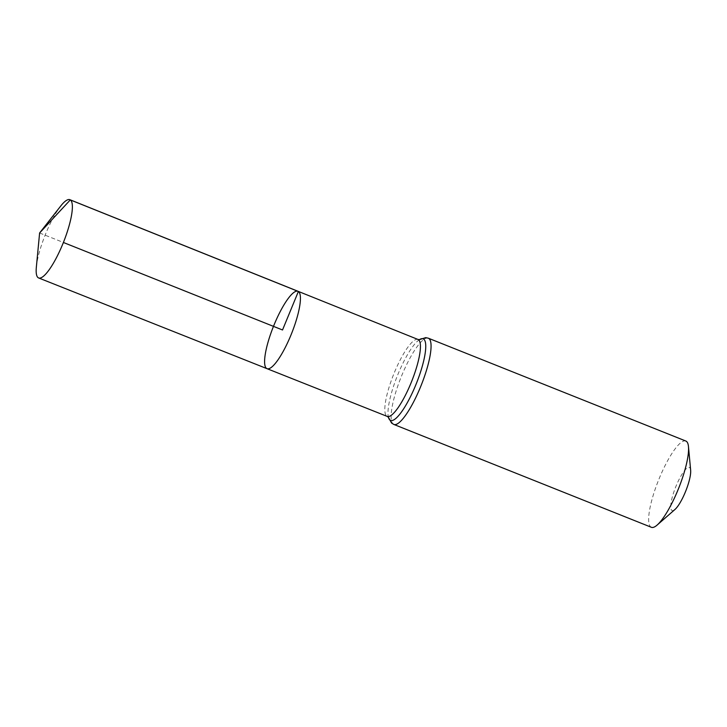 <?xml version="1.0" encoding="UTF-8"?>
<svg xmlns="http://www.w3.org/2000/svg" width="727" height="727" viewBox="0 0 727 727"><rect width="100%" height="100%" fill="white"/><g stroke="black" fill="none" stroke-linecap="round" stroke-linejoin="round"><path stroke-width="0.55" stroke-dasharray="3.63 2.73" d="M690.65 470.224A23.219 5.425 -68.2 0 0 689.559 467.552A23.219 5.425 -68.2 0 0 674.147 491.116A23.219 5.425 -68.2 0 0 674.983 509.454M685.843 441.035A46.446 10.841 -68.2 0 0 658.544 480.147A46.446 10.841 -68.2 0 0 651.392 527.302M267.063 368.689A41.675 9.733 111.8 0 1 273.479 326.368A41.675 9.733 111.8 0 1 297.979 291.273M36.35 267.136A42.13 9.833 111.8 0 1 60.777 205.959M39.612 232.976L63.394 242.473M417.998 339.464A41.439 9.678 -68.2 0 0 393.643 374.36A41.439 9.678 -68.2 0 0 387.255 416.426M428.321 338.191A46.446 10.841 -68.2 0 0 401.031 377.304A46.446 10.841 -68.2 0 0 393.87 424.459M419.424 339.645A43.938 10.26 -68.2 0 0 418.661 340.181A43.938 10.26 -68.2 0 0 397.342 375.832A43.938 10.26 -68.2 0 0 388.236 416.362A43.938 10.26 -68.2 0 0 388.427 417.28"/><path stroke-width="1.09" d="M388.509 417.407L387.255 416.426A41.439 9.678 -68.2 0 0 411.246 382.429A41.439 9.678 -68.2 0 0 418.398 339.673A41.439 9.678 -68.2 0 0 417.998 339.464L297.979 291.273A41.675 9.733 111.8 0 1 298.379 291.491A41.675 9.733 111.8 0 1 291.191 334.493A41.675 9.733 111.8 0 1 267.063 368.689A41.675 9.733 111.8 0 1 273.479 326.368A41.675 9.733 111.8 0 1 297.979 291.273A41.675 9.733 111.8 0 1 298.379 291.491A41.675 9.733 111.8 0 1 291.191 334.493A41.675 9.733 111.8 0 1 267.063 368.689L38.64 277.959A42.13 9.833 111.8 0 1 38.222 277.741A42.13 9.833 111.8 0 1 36.35 267.136L39.612 232.976L60.777 205.959A42.13 9.833 111.8 0 1 69.892 199.698A42.13 9.833 111.8 0 1 70.301 199.916A42.13 9.833 111.8 0 1 63.031 243.381A42.13 9.833 111.8 0 1 38.64 277.959M428.321 338.191A46.446 10.841 -68.2 0 1 428.776 338.428A46.446 10.841 -68.2 0 1 420.76 386.364A46.446 10.841 -68.2 0 1 393.87 424.459L651.392 527.302A46.446 10.841 -68.2 0 0 657.135 525.067L674.983 509.454A23.219 5.425 -68.2 0 0 685.761 491.016A23.219 5.425 -68.2 0 0 690.65 470.224L688.469 446.614A46.446 10.841 -68.2 0 0 686.297 441.271A46.446 10.841 -68.2 0 0 685.843 441.035L428.321 338.191L425.695 337.637L419.397 339.654M657.135 525.067A46.446 10.841 -68.2 0 0 678.682 488.19A46.446 10.841 -68.2 0 0 688.469 446.614M63.394 242.473L282.521 329.976L298.379 291.491L70.301 199.916L39.612 232.976M388.427 417.28A43.938 10.26 -68.2 0 0 413.309 390.708A43.938 10.26 -68.2 0 0 423.596 339.055A43.938 10.26 -68.2 0 0 419.424 339.645M387.255 416.426L267.063 368.689M393.87 424.459L391.58 423.05L388.409 417.262M419.57 339.618L417.998 339.464M297.979 291.273L69.892 199.698"/></g></svg>
